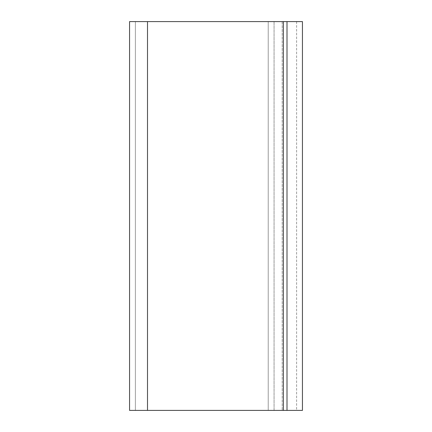 <?xml version="1.0" encoding="UTF-8"?>
<svg xmlns="http://www.w3.org/2000/svg" width="432" height="432" viewBox="0 0 432 432"><rect width="100%" height="100%" fill="white"/><g stroke="black" fill="none" stroke-linecap="round" stroke-linejoin="round"><path stroke-width="0.32" stroke-dasharray="2.16 1.62" d="M282.193 21.6L282.193 410.4L282.193 21.6L296.611 21.6L282.193 21.6M282.193 410.4L296.611 410.4L274.061 410.4L274.061 21.6L274.061 410.4L282.193 410.4M302.443 410.4L129.557 410.4L135.389 410.4L129.557 410.4L129.557 21.6L135.389 21.6L135.389 410.4L135.389 21.6L129.557 21.6L302.443 21.6M129.557 410.4L129.557 21.6L129.557 410.4M135.389 21.6L135.389 410.4L268.229 410.4L268.229 21.6L135.389 21.6L268.229 21.6L268.229 410.4L135.389 410.4L135.389 21.6M286.999 410.4L286.999 21.6M283.354 410.4L283.354 21.6M147.506 21.6L147.506 410.4M296.611 21.6L296.611 410.4"/><path stroke-width="0.65" d="M129.557 21.6L129.557 410.4L302.443 410.4L302.443 21.6L129.557 21.6M147.506 410.4L147.506 21.6M283.354 21.6L283.354 410.4M286.999 410.4L286.999 21.6"/></g></svg>

